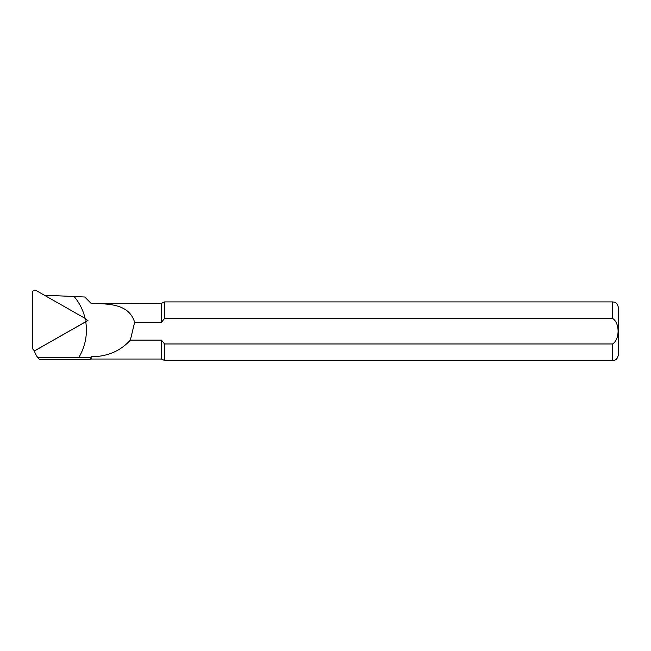 <?xml version="1.0" encoding="UTF-8"?>
<svg xmlns="http://www.w3.org/2000/svg" width="651" height="651" viewBox="0 0 651 651"><rect width="100%" height="100%" fill="white"/><g stroke="black" fill="none" stroke-linecap="round" stroke-linejoin="round"><path stroke-width="0.98" d="M91.14 303.423C109.205 303.814 129.126 303.919 134.627 322.294L161.448 322.294L161.448 303.374L91.14 303.423L84.768 297.002L44.301 295.188M85.769 321.765L34.454 350.938A17.357 17.097 0 0 0 37.986 357.773L78.673 357.773C85.297 346.584 87.665 334.581 85.761 321.765L87.934 320.528L85.24 319.006C83.377 310.747 79.731 303.309 74.295 296.701M78.673 357.773L90.554 357.366L90.554 359.621L39.744 359.621L37.986 357.773M134.627 322.294L130.363 340.115C120.272 351.149 107.195 356.691 91.14 356.756L90.554 357.366M161.448 303.374L164.589 301.909L164.589 318.437L612.591 318.437C619.907 322.994 619.923 339.334 612.591 343.972L164.589 343.972L164.589 360.499L612.591 360.499C614.365 360.101 617.034 360.849 618.45 354.64L618.45 307.768C617.034 301.551 614.365 302.308 612.591 301.909L612.591 318.437M161.448 322.294L164.589 318.437M91.14 356.756L91.14 359.035L161.448 359.035L161.448 340.115L164.589 343.972L612.591 343.972L612.591 360.499M161.448 340.115L130.363 340.115M84.842 318.233L36.065 290.501A2.344 2.311 -0 0 0 32.55 292.502L32.55 347.968A2.344 2.311 -0 0 0 36.065 349.969L84.842 322.229A2.344 2.311 -0 0 0 84.842 318.233M33.209 349.571L34.438 350.824A0.635 0.618 -0 0 0 34.527 350.897M164.589 301.909L612.591 301.909M161.448 359.035L164.589 360.499M91.14 359.035L90.554 359.621"/></g></svg>
